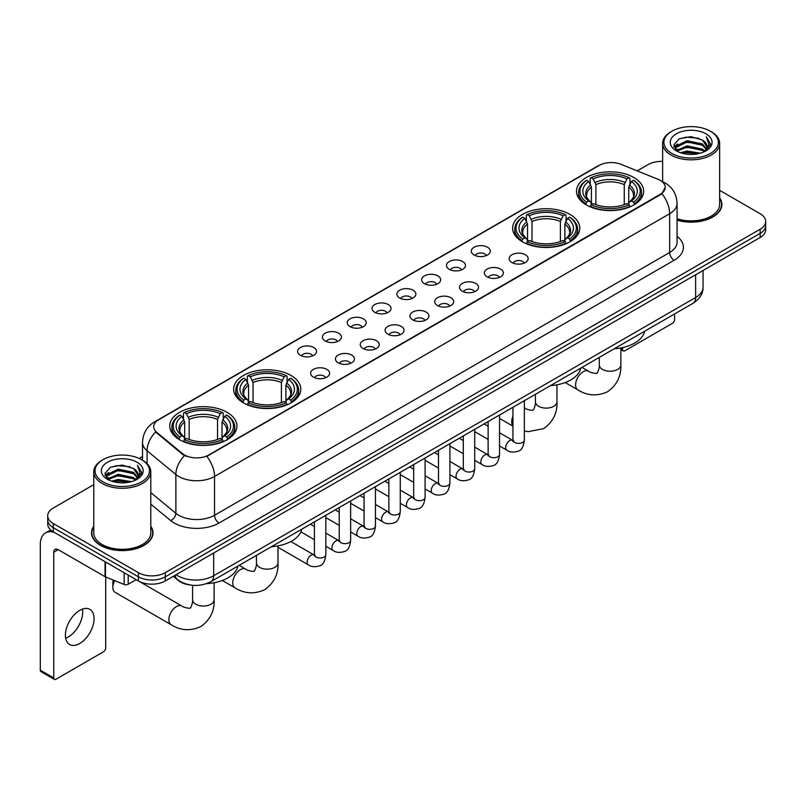 <?xml version="1.0" encoding="UTF-8"?>
<svg xmlns="http://www.w3.org/2000/svg" width="806" height="806" viewBox="0 0 806 806"><rect width="100%" height="100%" fill="white"/><g stroke="black" fill="none" stroke-linecap="round" stroke-linejoin="round"><path stroke-width="1.21" d="M569.943 214.396A33.57 19.384 0 0 0 533.35 210.195A33.57 19.384 0 0 0 512.626 228.098A33.57 19.384 0 0 0 522.459 241.81A33.57 19.384 0 0 0 559.052 246.011A33.57 19.384 0 0 0 579.776 228.098A33.57 19.384 0 0 0 569.943 214.396M290.966 375.455A33.57 19.384 0 0 0 254.374 371.254A33.57 19.384 0 0 0 233.649 389.167A33.57 19.384 0 0 0 243.483 402.869A33.57 19.384 0 0 0 280.075 407.07A33.57 19.384 0 0 0 300.799 389.167A33.57 19.384 0 0 0 290.966 375.455M227.091 412.34A33.57 19.384 0 0 0 190.498 408.128A33.57 19.384 0 0 0 169.774 426.042A33.57 19.384 0 0 0 179.607 439.744A33.57 19.384 0 0 0 216.199 443.955A33.57 19.384 0 0 0 236.924 426.042A33.57 19.384 0 0 0 227.091 412.34M633.818 177.511A33.57 19.384 0 0 0 597.226 173.31A33.57 19.384 0 0 0 576.502 191.224A33.57 19.384 0 0 0 586.335 204.926A33.57 19.384 0 0 0 622.927 209.127A33.57 19.384 0 0 0 643.651 191.224A33.57 19.384 0 0 0 633.818 177.511M474.079 254.998A9.501 5.491 180 0 1 472.195 253.447A9.501 5.491 180 0 1 475.339 246.626A9.501 5.491 180 0 1 487.519 247.241A9.501 5.491 180 0 1 489.403 253.447A9.501 5.491 180 0 1 474.079 254.998M486.361 255.562A5.702 3.295 0 0 0 484.829 253.961A5.702 3.295 0 0 0 479.217 253.124A5.702 3.295 0 0 0 475.238 255.562M449.264 269.325A9.501 5.491 180 0 1 447.38 267.773A9.501 5.491 180 0 1 450.524 260.953A9.501 5.491 180 0 1 462.704 261.567A9.501 5.491 180 0 1 464.588 267.773A9.501 5.491 180 0 1 449.264 269.325M461.546 269.889A5.702 3.295 0 0 0 460.014 268.287A5.702 3.295 0 0 0 454.403 267.451A5.702 3.295 0 0 0 450.423 269.889M424.45 283.652A9.501 5.491 180 0 1 422.566 282.1A9.501 5.491 180 0 1 425.709 275.279A9.501 5.491 180 0 1 437.89 275.894A9.501 5.491 180 0 1 439.774 282.1A9.501 5.491 180 0 1 424.45 283.652M436.731 284.216A5.702 3.295 0 0 0 435.2 282.614A5.702 3.295 0 0 0 429.588 281.778A5.702 3.295 0 0 0 425.608 284.216M399.635 297.978A9.501 5.491 180 0 1 397.751 296.427A9.501 5.491 180 0 1 400.894 289.606A9.501 5.491 180 0 1 413.075 290.22A9.501 5.491 180 0 1 414.959 296.427A9.501 5.491 180 0 1 399.635 297.978M411.916 298.542A5.702 3.295 0 0 0 410.385 296.94A5.702 3.295 0 0 0 404.773 296.104A5.702 3.295 0 0 0 400.794 298.542M374.82 312.305A9.501 5.491 180 0 1 372.936 310.753A9.501 5.491 180 0 1 376.08 303.933A9.501 5.491 180 0 1 388.26 304.547A9.501 5.491 180 0 1 390.144 310.753A9.501 5.491 180 0 1 374.82 312.305M387.102 312.869A5.702 3.295 0 0 0 385.57 311.267A5.702 3.295 0 0 0 379.948 310.431A5.702 3.295 0 0 0 375.979 312.869M350.005 326.632A9.501 5.491 180 0 1 348.121 325.08A9.501 5.491 180 0 1 351.265 318.259A9.501 5.491 180 0 1 363.446 318.874A9.501 5.491 180 0 1 365.33 325.08A9.501 5.491 180 0 1 350.005 326.632M362.287 327.196A5.702 3.295 0 0 0 360.756 325.594A5.702 3.295 0 0 0 355.134 324.758A5.702 3.295 0 0 0 351.164 327.196M325.191 340.958A9.501 5.491 180 0 1 323.307 339.407A9.501 5.491 180 0 1 326.45 332.586A9.501 5.491 180 0 1 338.621 333.2A9.501 5.491 180 0 1 340.515 339.407A9.501 5.491 180 0 1 325.191 340.958M337.472 341.522A5.702 3.295 0 0 0 335.941 339.92A5.702 3.295 0 0 0 330.319 339.084A5.702 3.295 0 0 0 326.349 341.522M300.376 355.285A9.501 5.491 180 0 1 298.482 353.733A9.501 5.491 180 0 1 301.635 346.912A9.501 5.491 180 0 1 313.806 347.527A9.501 5.491 180 0 1 315.7 353.733A9.501 5.491 180 0 1 300.376 355.285M312.657 355.849A5.702 3.295 0 0 0 311.126 354.247A5.702 3.295 0 0 0 305.504 353.421A5.702 3.295 0 0 0 301.525 355.849M511.931 262.524A9.501 5.491 180 0 1 510.047 260.973A9.501 5.491 180 0 1 513.19 254.152A9.501 5.491 180 0 1 525.371 254.767A9.501 5.491 180 0 1 527.255 260.973A9.501 5.491 180 0 1 511.931 262.524M524.212 263.088A5.702 3.295 0 0 0 522.681 261.487A5.702 3.295 0 0 0 517.069 260.65A5.702 3.295 0 0 0 513.09 263.088M487.116 276.851A9.501 5.491 180 0 1 485.232 275.299A9.501 5.491 180 0 1 488.376 268.479A9.501 5.491 180 0 1 500.556 269.093A9.501 5.491 180 0 1 502.44 275.299A9.501 5.491 180 0 1 487.116 276.851M499.398 277.415A5.702 3.295 0 0 0 497.866 275.813A5.702 3.295 0 0 0 492.254 274.977A5.702 3.295 0 0 0 488.275 277.415M462.301 291.178A9.501 5.491 180 0 1 460.417 289.626A9.501 5.491 180 0 1 463.561 282.805A9.501 5.491 180 0 1 475.742 283.42A9.501 5.491 180 0 1 477.626 289.626A9.501 5.491 180 0 1 462.301 291.178M474.583 291.742A5.702 3.295 0 0 0 473.051 290.14A5.702 3.295 0 0 0 467.43 289.304A5.702 3.295 0 0 0 463.46 291.742M437.487 305.504A9.501 5.491 180 0 1 435.603 303.953A9.501 5.491 180 0 1 438.746 297.132A9.501 5.491 180 0 1 450.927 297.746A9.501 5.491 180 0 1 452.811 303.953A9.501 5.491 180 0 1 437.487 305.504M449.768 306.068A5.702 3.295 0 0 0 448.237 304.466A5.702 3.295 0 0 0 442.615 303.63A5.702 3.295 0 0 0 438.645 306.068M412.672 319.831A9.501 5.491 180 0 1 410.788 318.279A9.501 5.491 180 0 1 413.931 311.459A9.501 5.491 180 0 1 426.112 312.073A9.501 5.491 180 0 1 427.996 318.279A9.501 5.491 180 0 1 412.672 319.831M424.953 320.395A5.702 3.295 0 0 0 423.422 318.793A5.702 3.295 0 0 0 417.8 317.957A5.702 3.295 0 0 0 413.831 320.395M387.857 334.158A9.501 5.491 180 0 1 385.973 332.606A9.501 5.491 180 0 1 389.117 325.785A9.501 5.491 180 0 1 401.287 326.4A9.501 5.491 180 0 1 403.181 332.606A9.501 5.491 180 0 1 387.857 334.158M400.139 334.722A5.702 3.295 0 0 0 398.607 333.12A5.702 3.295 0 0 0 392.985 332.284A5.702 3.295 0 0 0 389.016 334.722M363.043 348.484A9.501 5.491 180 0 1 361.148 346.933A9.501 5.491 180 0 1 364.302 340.112A9.501 5.491 180 0 1 376.473 340.726A9.501 5.491 180 0 1 378.367 346.933A9.501 5.491 180 0 1 363.043 348.484M375.314 349.048A5.702 3.295 0 0 0 373.793 347.446A5.702 3.295 0 0 0 368.171 346.61A5.702 3.295 0 0 0 364.191 349.048M338.218 362.811A9.501 5.491 180 0 1 336.334 361.259A9.501 5.491 180 0 1 339.487 354.439A9.501 5.491 180 0 1 351.658 355.053A9.501 5.491 180 0 1 353.542 361.259A9.501 5.491 180 0 1 338.218 362.811M350.499 363.375A5.702 3.295 0 0 0 348.978 361.773A5.702 3.295 0 0 0 343.356 360.937A5.702 3.295 0 0 0 339.376 363.375M313.403 377.137A9.501 5.491 180 0 1 311.519 375.586A9.501 5.491 180 0 1 314.672 368.765A9.501 5.491 180 0 1 326.843 369.38A9.501 5.491 180 0 1 328.727 375.586A9.501 5.491 180 0 1 313.403 377.137M325.684 377.702A5.702 3.295 0 0 0 324.153 376.1A5.702 3.295 0 0 0 318.541 375.274A5.702 3.295 0 0 0 314.562 377.702M657.958 179.254A17.107 9.874 180 0 1 660.245 180.363A17.107 9.874 180 0 1 665.252 187.345A17.107 9.874 180 0 1 660.245 194.327L208.724 455.007A17.107 9.874 180 0 1 182.619 453.687L156.797 432.389A17.107 9.874 180 0 1 153.704 426.727A17.107 9.874 180 0 1 158.711 419.745L599.17 165.452A17.107 9.874 180 0 1 621.073 164.343L657.958 179.254M190.407 585.005A19.001 10.972 180 0 1 178.378 580.522L173.29 576.32M93.768 526.237A30.719 17.742 0 0 0 91.552 532.847A30.719 17.742 0 0 0 100.549 545.39A30.719 17.742 0 0 0 134.028 549.239A30.719 17.742 0 0 0 152.999 532.847A30.719 17.742 0 0 0 150.782 526.237M665.252 187.345L661.897 193.631L660.245 194.83L206.799 456.377A22.175 12.805 60 0 1 214.547 476.467A25.339 14.629 180 0 1 178.71 476.467A25.339 14.629 180 0 1 175.869 474.522L147.095 450.786A25.339 14.629 180 0 1 142.511 442.393L142.511 460.226M93.768 484.658L53.287 508.022A19.001 10.972 0 0 0 47.725 515.78L47.725 524.061A19.001 10.972 0 0 0 53.287 531.819L138.4 580.955L138.4 576.814A19.001 10.972 0 0 0 165.27 576.814L760.139 233.377A19.001 10.972 0 0 0 765.7 225.62A19.001 10.972 0 0 1 760.139 233.377L165.27 576.814A19.001 10.972 0 0 1 138.4 576.814L53.287 527.678L138.4 576.814L138.4 572.673A19.001 10.972 0 0 0 165.27 572.673L760.139 229.236A19.001 10.972 0 0 0 765.7 221.479A19.001 10.972 0 0 0 760.139 213.721L719.657 190.357M47.725 519.92A19.001 10.972 0 0 0 53.287 527.678A19.001 10.972 0 0 1 47.725 519.92M186.458 456.377L182.619 454.433L155.639 431.976A22.175 14.83 129.5 0 0 147.095 450.786L147.095 463.722M677.07 220.179A30.719 17.742 0 0 0 721.874 204.412A30.719 17.742 0 0 0 719.657 197.792M662.643 161.391A19.001 10.972 0 0 0 648.145 164.585L637.244 170.882M142.511 456.508L139.166 458.443M47.725 515.78A19.001 10.972 0 0 0 53.287 523.537L138.4 572.673M138.4 580.955A19.001 10.972 0 0 0 165.27 580.955L760.139 237.518A19.001 10.972 0 0 0 765.7 229.75L765.7 221.479M620.842 348.474L622.615 349.492A3.164 1.834 120 0 0 623.27 350.942A3.164 1.834 120 0 0 624.862 350.791L672.335 323.377A3.164 1.834 120 0 0 674.582 319.498L674.582 313.947M622.615 349.492L622.615 347.567M671.892 153.462A27.243 15.727 0 0 0 710.408 153.462A27.243 15.727 0 0 0 710.408 131.227L711.305 131.741A28.502 16.463 0 0 1 719.657 143.377A28.502 16.463 0 0 1 702.056 158.581A28.502 16.463 0 0 1 670.995 155.014A28.502 16.463 0 0 1 662.643 143.377A28.502 16.463 0 0 1 670.995 131.741L671.892 131.227A27.243 15.727 0 0 0 671.892 153.462M677.07 218.718A28.502 16.463 0 0 0 719.657 204.412L719.657 143.377M677.07 219.967A30.406 17.551 0 0 0 721.561 204.412A30.406 17.551 0 0 0 719.657 198.306M680.476 152.717L687.055 151.034L700.384 153.17M682.36 153.291L687.055 152.334L698.429 153.654M676.405 150.591L687.055 145.866L702.348 149.09L704.807 151.135M677.04 151.145L687.055 147.155L702.348 150.39L704.132 151.75M675.499 149.725L675.851 146.299L687.055 140.687L702.348 143.921L706.54 148.667M675.368 149.1L675.851 147.589L687.055 141.987L702.348 145.211L706.237 149.291M703.97 151.881A15.838 9.148 0 0 0 706.993 146.511A15.838 9.148 0 0 0 702.348 140.043L706.983 146.823M705.935 133.806A20.906 12.07 0 0 0 676.415 133.786A20.906 12.07 0 0 0 676.274 150.823A20.906 12.07 0 0 0 676.365 150.873A20.906 12.07 0 0 0 706.026 150.823A20.906 12.07 0 0 0 705.935 133.806M702.348 140.043L690.974 136.647L679.277 138.793L673.856 144.919L677.453 151.447M705.26 151.246L710.318 144.838L710.418 143.69L706.308 136.819L708.897 144.516L704.132 151.8M711.305 131.741L710.408 131.227A27.243 15.727 0 0 0 671.892 131.227M706.308 136.819L710.408 143.952M679.005 138.934L686.168 137.161L698.993 138.31M674.068 147.256L676.405 145.423M681.544 143.226L686.168 142.34L698.54 143.347M681.544 148.405L686.168 147.508L698.54 148.526M682.491 153.331L686.168 152.677L698.419 153.664M673.927 146.742L677.765 144.022M675.972 150.218L677.765 149.191M585.73 204.573L586.627 202.165A30.154 17.41 0 0 1 586.627 180.272L588.702 181.471A27.243 15.727 0 0 0 588.702 200.976L590.748 202.135L591.413 204.583M591.413 203.586L591.413 187.204L588.702 181.471M590.214 184.06L590.214 178.197L591.11 177.683A30.154 17.41 0 0 1 629.043 177.683L626.967 178.882A27.243 15.727 0 0 0 593.186 178.882L595.896 184.624L595.896 204.643M624.257 204.643L624.257 184.624L626.967 178.882M614.263 348.776A34.839 20.12 0 0 0 644.659 331.226M590.214 206.306A31.424 18.145 0 0 0 629.939 206.306L629.043 204.754A30.154 17.41 0 0 1 591.11 204.754L590.214 206.85M629.939 206.85L629.939 206.306M586.627 180.272L585.73 180.786A31.424 18.145 0 0 0 578.658 192.251A31.424 18.145 0 0 0 585.73 203.727M629.043 177.683L629.939 178.197L629.939 184.06M591.11 204.754L593.186 203.555A27.243 15.727 0 0 0 626.967 203.555L629.043 204.754M588.702 200.976L586.627 202.165M593.186 178.882L591.11 177.683M590.748 184.997A24.361 14.065 0 0 0 590.748 202.135L590.869 202.215C587.403 198.86 585.992 196.593 586.637 195.395A23.434 13.531 0 0 1 591.413 187.204M634.423 203.727A31.424 18.145 0 0 0 641.495 192.251A31.424 18.145 0 0 0 634.423 180.786L633.516 180.272A30.154 17.41 0 0 1 633.516 202.165L634.423 204.573M633.516 202.165L631.441 200.976A27.243 15.727 0 0 0 631.441 181.471L633.516 180.272M631.441 181.471L628.74 187.204L628.74 203.586L629.395 202.135L631.441 200.976M628.74 187.204A23.434 13.531 0 0 1 633.516 195.395C634.151 196.604 632.74 198.87 629.285 202.215L629.395 202.135A24.361 14.065 0 0 0 629.395 184.997M628.74 204.583L628.74 203.586M521.855 241.447L522.751 239.05A30.154 17.41 0 0 1 522.751 217.146L524.827 218.345A27.243 15.727 0 0 0 524.827 237.851L526.872 239.019L527.537 241.457M527.537 240.46L527.537 224.088L524.827 218.345M526.338 220.945L526.338 215.081L527.235 214.567A30.154 17.41 0 0 1 565.167 214.567L563.092 215.756A27.243 15.727 0 0 0 529.31 215.756L532.02 221.499L532.02 241.528M560.382 241.528L560.382 221.499L563.092 215.756M550.387 385.651A34.839 20.12 0 0 0 580.783 368.1M526.338 243.19A31.424 18.145 0 0 0 566.064 243.19L565.167 241.629A30.154 17.41 0 0 1 527.235 241.629L526.338 243.724M566.064 243.724L566.064 243.19M522.751 217.146L521.855 217.66A31.424 18.145 0 0 0 514.782 229.136A31.424 18.145 0 0 0 521.855 240.601M565.167 214.567L566.064 215.081L566.064 220.945M527.235 241.629L529.31 240.44A27.243 15.727 0 0 0 563.092 240.44L565.167 241.629M524.827 237.851L522.751 239.05M529.31 215.756L527.235 214.567M526.872 221.872A24.361 14.065 0 0 0 526.872 239.019L526.993 239.09C523.527 235.745 522.117 233.468 522.762 232.269A23.434 13.531 0 0 1 527.537 224.088M570.547 240.601A31.424 18.145 0 0 0 577.62 229.136A31.424 18.145 0 0 0 570.547 217.66L569.64 217.146A30.154 17.41 0 0 1 569.64 239.05L570.547 241.447M569.64 239.05L567.565 237.851A27.243 15.727 0 0 0 567.565 218.345L569.64 217.146M567.565 218.345L564.865 224.088L564.865 240.46L565.52 239.019L567.565 237.851M564.865 224.088A23.434 13.531 0 0 1 569.64 232.269C570.275 233.478 568.865 235.745 565.409 239.09L565.52 239.019A24.361 14.065 0 0 0 565.52 221.872M564.865 241.457L564.865 240.46M242.878 402.516L243.785 400.108A30.154 17.41 0 0 1 243.785 378.216L245.85 379.414A27.243 15.727 0 0 0 245.85 398.92L247.905 400.078L248.56 402.526M248.56 401.529L248.56 385.147L245.85 379.414M247.361 382.004L247.361 376.14L248.258 375.626A30.154 17.41 0 0 1 286.19 375.626L284.115 376.825A27.243 15.727 0 0 0 250.334 376.825L253.044 382.568L253.044 402.587M281.405 402.587L281.405 382.568L284.115 376.825M271.41 546.72A34.839 20.12 0 0 0 301.817 529.169M247.361 404.249A31.424 18.145 0 0 0 287.087 404.249L286.19 402.698A30.154 17.41 0 0 1 248.258 402.698L247.361 404.793M287.087 404.793L287.087 404.249M243.785 378.216L242.878 378.729A31.424 18.145 0 0 0 235.805 390.195A31.424 18.145 0 0 0 242.878 401.67M286.19 375.626L287.087 376.14L287.087 382.004M248.258 402.698L250.334 401.499A27.243 15.727 0 0 0 284.115 401.499L286.19 402.698M245.85 398.92L243.785 400.108M250.334 376.825L248.258 375.626M247.905 382.941A24.361 14.065 0 0 0 247.905 400.078L248.016 400.159C244.55 396.804 243.14 394.537 243.785 393.338A23.434 13.531 0 0 1 248.56 385.147M291.57 401.67A31.424 18.145 0 0 0 298.643 390.195A31.424 18.145 0 0 0 291.57 378.729L290.664 378.216A30.154 17.41 0 0 1 290.664 400.108L291.57 402.516M290.664 400.108L288.598 398.92A27.243 15.727 0 0 0 288.598 379.414L290.664 378.216M288.598 379.414L285.888 385.147L285.888 401.529L286.543 400.078L288.598 398.92M285.888 385.147A23.434 13.531 0 0 1 290.664 393.338C291.298 394.547 289.888 396.814 286.432 400.159L286.543 400.078A24.361 14.065 0 0 0 286.543 382.941M285.888 402.526L285.888 401.529M114.704 580.632A10.77 6.216 120 0 0 112.87 587.423L112.87 582.244A4.433 2.559 -60 0 1 113.334 580.078M112.87 587.423A10.77 6.216 120 0 0 115.097 592.35L171.084 624.68A10.77 6.216 -60 0 1 169.441 616.046A10.77 6.216 -60 0 1 176.474 606.555A10.77 6.216 -60 0 1 181.854 606.021C183.083 607.492 191.244 608.973 190.095 607.905C190.438 609.437 193.239 601.629 192.584 599.835A10.77 6.216 180 0 0 195.737 604.228A10.77 6.216 180 0 0 210.96 604.228A10.77 6.216 180 0 0 214.114 599.835C214.577 610.978 210.154 619.885 200.865 626.554C190.438 631.279 180.514 630.645 171.084 624.68M179.003 439.391L179.909 436.993A30.154 17.41 0 0 1 179.909 415.09L181.975 416.289A27.243 15.727 0 0 0 181.975 435.794L184.03 436.953L184.685 439.401M184.685 438.404L184.685 422.032L181.975 416.289M183.486 418.888L183.486 413.025L184.383 412.511A30.154 17.41 0 0 1 222.315 412.511L220.24 413.7A27.243 15.727 0 0 0 186.458 413.7L189.168 419.442L189.168 439.471M217.529 439.471L217.529 419.442L220.24 413.7M206.447 583.665A34.839 20.12 0 0 0 237.941 566.044M183.486 441.134A31.424 18.145 0 0 0 223.212 441.134L222.315 439.572A30.154 17.41 0 0 1 184.383 439.572L183.486 441.668M223.212 441.668L223.212 441.134M179.909 415.09L179.003 415.604A31.424 18.145 0 0 0 171.93 427.079A31.424 18.145 0 0 0 179.003 438.545M222.315 412.511L223.212 413.025L223.212 418.888M184.383 439.572L186.458 438.383A27.243 15.727 0 0 0 220.24 438.383L222.315 439.572M181.975 435.794L179.909 436.993M186.458 413.7L184.383 412.511M184.03 419.815A24.361 14.065 0 0 0 184.03 436.953L184.141 437.033C180.675 433.688 179.264 431.411 179.909 430.213A23.434 13.531 0 0 1 184.685 422.032M227.695 438.545A31.424 18.145 0 0 0 234.768 427.079A31.424 18.145 0 0 0 227.695 415.604L226.788 415.09A30.154 17.41 0 0 1 226.788 436.993L227.695 439.391M226.788 436.993L224.723 435.794A27.243 15.727 0 0 0 224.723 416.289L226.788 415.09M224.723 416.289L222.013 422.032L222.013 438.404L222.668 436.953L224.723 435.794M222.013 422.032A23.434 13.531 0 0 1 226.788 430.213C227.423 431.422 226.012 433.688 222.557 437.033L222.668 436.953A24.361 14.065 0 0 0 222.668 419.815M222.013 439.401L222.013 438.404M82.424 609.114A20.271 11.707 -60 0 1 68.349 636.921A20.271 11.707 -60 0 1 65.639 638.191M79.713 643.49A20.271 11.707 120 0 0 92.962 625.627A20.271 11.707 120 0 0 89.859 609.376A20.271 11.707 120 0 0 79.713 610.384A20.271 11.707 120 0 0 66.475 628.247A20.271 11.707 120 0 0 69.578 644.488A20.271 11.707 120 0 0 79.713 643.49M128.204 575.071L128.204 584.249L136.154 579.655M54.234 532.363A25.339 14.629 -120 0 0 45.549 532.887A25.339 14.629 -120 0 0 40.3 544.483L40.3 670.179L53.74 677.937L53.74 552.251A6.337 3.657 60 0 1 55.05 549.349A6.337 3.657 60 0 1 58.213 549.662L105.052 576.703L105.052 561.701M53.74 677.937A3.164 1.834 120 0 0 54.395 679.387L40.955 671.63A3.164 1.834 -60 0 1 40.3 670.179M54.395 679.387A3.164 1.834 120 0 0 55.977 679.226L103.46 651.812A3.164 1.834 120 0 0 105.697 647.933L105.697 576.995M128.204 584.249A3.164 1.834 180 0 1 124.154 584.451L105.475 576.905A3.164 1.834 180 0 1 105.052 576.703M103.007 481.897A27.243 15.727 0 0 0 141.534 481.897A27.243 15.727 0 0 0 141.534 459.662L142.43 460.176A28.502 16.463 0 0 1 150.782 471.812A28.502 16.463 0 0 1 133.181 487.026A28.502 16.463 0 0 1 102.12 483.449A28.502 16.463 0 0 1 93.768 471.812A28.502 16.463 0 0 1 102.11 460.176L103.007 459.662A27.243 15.727 0 0 0 103.007 481.897M93.768 471.812L93.768 532.847A28.502 16.463 0 0 0 102.12 544.483A28.502 16.463 0 0 0 133.181 548.06A28.502 16.463 0 0 0 150.782 532.847L150.782 471.812M93.768 526.741A30.406 17.551 0 0 0 91.864 532.847A30.406 17.551 0 0 0 100.77 545.259A30.406 17.551 0 0 0 133.907 549.067A30.406 17.551 0 0 0 152.677 532.847A30.406 17.551 0 0 0 150.782 526.741M111.601 481.162L118.17 479.479L131.499 481.615M113.485 481.736L118.17 480.769L129.554 482.099M107.52 479.026L118.17 474.301L133.474 477.535L135.932 479.57M108.155 479.59L118.17 475.6L133.474 478.824L135.247 480.185M106.624 478.17L106.976 474.734L118.17 469.132L133.474 472.356L137.655 477.112M106.483 477.535L106.976 476.024L118.17 470.422L133.474 473.656L137.363 477.726M135.086 480.316A15.838 9.148 0 0 0 138.108 474.946A15.838 9.148 0 0 0 133.474 468.477L138.098 475.258M137.05 462.251A20.906 12.07 0 0 0 107.541 462.221A20.906 12.07 0 0 0 107.4 479.268A20.906 12.07 0 0 0 107.49 479.318A20.906 12.07 0 0 0 137.141 479.268A20.906 12.07 0 0 0 137.05 462.251M133.474 468.477L122.089 465.082L110.402 467.238L104.982 473.364L108.568 479.892M136.385 479.681L141.433 473.273L141.534 472.125L137.423 465.264L140.012 472.951L135.257 480.245M142.43 460.176L141.534 459.662A27.243 15.727 0 0 0 103.007 459.662M137.423 465.264L141.534 472.387M110.13 467.369L117.283 465.606L130.119 466.755M105.183 475.691L107.52 473.857M112.669 471.671L117.283 470.775L129.655 471.792M112.669 476.84L117.283 475.943L129.655 476.961M113.616 481.766L117.283 481.122L129.534 482.099M105.052 475.187L108.881 472.457M107.087 478.663L108.881 477.626M156.797 432.389L156.797 433.144M182.619 453.687L182.619 454.433M208.724 455.007L208.724 455.511M660.245 194.327L660.245 194.83M677.07 236.37A31.676 18.286 180 0 1 674.128 260.267L219.031 523.023A6.337 3.657 60 0 1 214.547 515.266L669.655 252.51A25.339 14.629 0 0 0 677.07 242.173L677.07 203.374A25.339 14.629 180 0 1 669.655 213.721A22.175 12.805 -120 0 0 661.897 193.631M219.031 523.023A31.676 18.286 180 0 1 174.237 523.023A31.676 18.286 180 0 1 170.681 520.585L150.782 504.173M184.514 455.612A22.175 14.83 129.5 0 0 175.869 474.522L175.869 513.311A25.339 14.629 0 0 0 178.71 515.266A25.339 14.629 0 0 0 214.547 515.266L214.547 476.467L669.655 213.721L669.655 252.51A6.337 3.657 60 0 0 674.128 260.267M677.07 203.374C676.647 194.266 672.637 187.435 665.061 182.881L661.857 181.32A22.175 10.387 112 0 0 661.565 181.209M156.827 421.044A22.175 12.805 -120 0 0 154.53 421.901C146.944 426.455 142.944 433.285 142.511 442.393M154.53 421.901L597.306 166.268A22.175 12.805 60 0 1 598.989 165.552M165.27 572.673L165.27 580.955M760.139 229.236L760.139 237.518M53.287 523.537L53.287 531.819M150.782 492.617L175.869 513.311A6.337 4.242 -50.5 0 1 170.681 520.585M176.111 574.698A25.339 14.629 0 0 0 177.814 575.776A25.339 14.629 0 0 0 213.65 575.776L695.628 297.515A25.339 14.629 0 0 0 703.054 287.168C703.235 293.455 699.89 298.835 693.009 303.308L211.031 581.579A12.674 7.314 60 0 0 213.65 575.776L213.65 553.027M695.628 274.755L695.628 297.515A12.674 7.314 60 0 1 693.009 303.308M175.083 575.283A12.674 8.473 129.5 0 0 177.3 579.403L173.451 576.23M620.842 347.94L620.842 365.007A10.77 6.216 180 0 1 617.688 369.41A10.77 6.216 180 0 1 602.465 369.41A10.77 6.216 180 0 1 599.301 365.007C599.956 366.811 597.165 374.619 596.823 373.087C597.971 374.145 589.811 372.664 588.582 371.203L582.003 367.405M620.842 365.007C621.305 376.16 616.882 385.067 607.583 391.736C597.165 396.451 587.242 395.827 577.811 389.852A10.77 6.216 -60 0 1 576.159 381.228A10.77 6.216 -60 0 1 583.201 371.737A10.77 6.216 -60 0 1 588.582 371.203M624.257 184.624A23.434 13.531 0 0 0 595.896 184.624M624.922 182.408A24.361 14.065 0 0 0 595.231 182.408M556.966 384.815L556.966 401.892A10.77 6.216 180 0 1 553.813 406.284A10.77 6.216 180 0 1 538.589 406.284A10.77 6.216 180 0 1 535.426 401.892C536.081 403.685 533.29 411.493 532.947 409.962C534.096 411.03 525.935 409.549 524.706 408.078L524.353 407.876A10.77 6.216 -60 0 1 524.706 408.078M512.948 425.9A10.77 6.216 -60 0 1 512.948 416.279M560.382 221.499A23.434 13.531 0 0 0 532.02 221.499M561.047 219.292A24.361 14.065 0 0 0 531.356 219.292M277.989 545.874L277.989 562.951A10.77 6.216 180 0 1 274.836 567.353A10.77 6.216 180 0 1 259.613 567.353A10.77 6.216 180 0 1 256.459 562.951C257.114 564.754 254.313 572.562 253.971 571.031C255.119 572.089 246.958 570.608 245.729 569.147L239.15 565.349M277.989 562.951C278.453 574.104 274.03 583.01 264.741 589.68C254.313 594.395 244.389 593.77 234.959 587.796A10.77 6.216 -60 0 1 233.317 579.171A10.77 6.216 -60 0 1 240.349 569.681A10.77 6.216 -60 0 1 245.729 569.147M281.405 382.568A23.434 13.531 0 0 0 253.044 382.568M282.07 380.351A24.361 14.065 0 0 0 252.379 380.351M217.529 419.442A23.434 13.531 0 0 0 189.168 419.442M218.194 417.236A24.361 14.065 0 0 0 188.503 417.236M524.353 400.683L524.353 440.086A5.702 3.295 180 0 1 522.419 442.554A5.702 3.295 180 0 1 514.621 442.413A5.702 3.295 180 0 1 512.948 440.086L512.767 441.315L513.281 440.892M524.353 440.086C523.568 446.705 521.522 450.403 518.198 451.179C513.493 452.64 509.704 452.307 506.843 450.201A5.702 3.295 -60 0 1 505.966 445.627A5.702 3.295 -60 0 1 509.694 440.6A5.702 3.295 -60 0 1 509.946 440.469A5.702 3.295 -60 0 1 512.545 440.318L513.704 440.781M499.539 415.009L499.539 454.413A5.702 3.295 180 0 1 497.604 456.881A5.702 3.295 180 0 1 489.806 456.74A5.702 3.295 180 0 1 488.134 454.413L487.952 455.642L488.456 455.219M499.539 454.413C498.753 461.032 496.708 464.73 493.383 465.505C488.678 466.966 484.89 466.634 482.028 464.528A5.702 3.295 -60 0 1 481.152 459.954A5.702 3.295 -60 0 1 484.88 454.927A5.702 3.295 -60 0 1 485.131 454.796A5.702 3.295 -60 0 1 487.731 454.644L488.889 455.108M474.724 429.336L474.724 468.739A5.702 3.295 180 0 1 472.79 471.208A5.702 3.295 180 0 1 464.991 471.067A5.702 3.295 180 0 1 463.319 468.739L463.138 469.969L463.641 469.555M474.724 468.739C473.938 475.359 471.893 479.056 468.568 479.832C463.863 481.293 460.075 480.96 457.214 478.855A5.702 3.295 -60 0 1 456.337 474.281A5.702 3.295 -60 0 1 460.065 469.263A5.702 3.295 -60 0 1 460.317 469.122A5.702 3.295 -60 0 1 462.916 468.981L464.065 469.435M449.909 443.663L449.909 483.066A5.702 3.295 180 0 1 447.975 485.534A5.702 3.295 180 0 1 440.177 485.393A5.702 3.295 180 0 1 438.504 483.066L438.323 484.295L438.827 483.882M449.909 483.066C449.123 489.685 447.078 493.383 443.753 494.159C439.048 495.619 435.26 495.287 432.399 493.181A5.702 3.295 -60 0 1 431.522 488.607A5.702 3.295 -60 0 1 435.25 483.59A5.702 3.295 -60 0 1 435.502 483.449A5.702 3.295 -60 0 1 438.091 483.308L439.25 483.761M425.094 457.989L425.094 497.393A5.702 3.295 180 0 1 423.16 499.861A5.702 3.295 180 0 1 415.362 499.72A5.702 3.295 180 0 1 413.69 497.393L413.508 498.632L414.012 498.209M425.094 497.393C424.309 504.012 422.253 507.709 418.939 508.485C414.234 509.946 410.445 509.624 407.584 507.508A5.702 3.295 -60 0 1 406.708 502.934A5.702 3.295 -60 0 1 410.425 497.917A5.702 3.295 -60 0 1 410.687 497.776A5.702 3.295 -60 0 1 413.276 497.634L414.435 498.088M400.27 472.316L400.27 511.719A5.702 3.295 180 0 1 398.345 514.188A5.702 3.295 180 0 1 390.537 514.047A5.702 3.295 180 0 1 388.875 511.719L388.694 512.959L389.197 512.535M400.27 511.719C399.494 518.339 397.439 522.046 394.124 522.812C389.419 524.273 385.631 523.95 382.759 521.835A5.702 3.295 -60 0 1 381.893 517.261A5.702 3.295 -60 0 1 385.611 512.243A5.702 3.295 -60 0 1 385.862 512.102A5.702 3.295 -60 0 1 388.462 511.961L389.62 512.415M375.455 486.643L375.455 526.046A5.702 3.295 180 0 1 373.531 528.514A5.702 3.295 180 0 1 365.723 528.373A5.702 3.295 180 0 1 364.06 526.046L363.869 527.285L364.383 526.862M375.455 526.046C374.679 532.675 372.624 536.373 369.309 537.149C364.594 538.599 360.816 538.277 357.945 536.161A5.702 3.295 -60 0 1 357.078 531.587A5.702 3.295 -60 0 1 360.796 526.57A5.702 3.295 -60 0 1 361.048 526.429A5.702 3.295 -60 0 1 363.647 526.288L364.806 526.741M350.64 500.969L350.64 540.373A5.702 3.295 180 0 1 348.716 542.851A5.702 3.295 180 0 1 340.908 542.7A5.702 3.295 180 0 1 339.235 540.373L339.054 541.612L339.568 541.189M350.64 540.373C349.864 547.002 347.809 550.7 344.494 551.475C339.779 552.926 336.001 552.604 333.13 550.488A5.702 3.295 -60 0 1 332.253 545.914A5.702 3.295 -60 0 1 335.981 540.897A5.702 3.295 -60 0 1 336.233 540.755A5.702 3.295 -60 0 1 338.832 540.614L339.991 541.068M325.825 515.306L325.825 554.709A5.702 3.295 180 0 1 323.901 557.178A5.702 3.295 180 0 1 316.093 557.037A5.702 3.295 180 0 1 314.421 554.709L314.239 555.938L314.753 555.515M325.825 554.709C325.05 561.329 322.994 565.026 319.68 565.802C314.965 567.253 311.176 566.93 308.315 564.815A5.702 3.295 -60 0 1 307.439 560.251A5.702 3.295 -60 0 1 311.166 555.223A5.702 3.295 -60 0 1 311.418 555.082A5.702 3.295 -60 0 1 314.018 554.941L315.176 555.394M53.74 552.251L58.213 549.662M105.475 561.943L105.475 576.905M124.154 584.451L124.154 572.723M597.306 166.268L601.377 164.374M211.031 581.579C200.835 586.708 190.639 586.708 180.443 581.579L177.3 579.403M703.054 287.168L703.054 270.473M623.27 350.942L620.842 349.542M721.561 206.951L721.561 204.412M675.317 149.503L675.317 148.455M662.643 181.652L662.643 143.377M577.811 389.852L565.167 382.558M578.658 198.054L578.658 192.251M641.495 198.054L641.495 192.251M599.301 357.411L599.301 365.007M556.966 401.892C557.43 413.035 553.007 421.941 543.707 428.611L528.212 431.663L524.353 430.988M512.948 426.162L499.539 418.415M514.782 234.929L514.782 229.136M577.62 234.929L577.62 229.136M535.426 394.285L535.426 401.892M234.959 587.796L222.325 580.501M235.805 395.998L235.805 390.195M298.643 395.998L298.643 390.195M256.459 555.354L256.459 562.951M214.114 582.758L214.114 599.835M171.93 432.872L171.93 427.079M234.768 432.872L234.768 427.079M181.854 606.021L139.095 581.338M192.584 585.277L192.584 599.835M506.843 450.201L499.539 445.98M488.134 439.401L474.724 431.653M512.948 407.272L512.948 440.086M512.545 440.318L499.539 432.812M488.134 426.233L484.124 423.916M482.028 464.528L474.724 460.307M463.319 453.728L449.909 445.98M488.134 421.598L488.134 454.413M487.731 454.644L474.724 447.139M463.319 440.56L459.309 438.242M457.214 478.855L449.909 474.633M438.504 468.054L425.094 460.307M463.319 435.925L463.319 468.739M462.916 468.981L449.909 461.465M438.504 454.886L434.484 452.569M432.399 493.181L425.094 488.96M413.69 482.381L400.27 474.633M438.504 450.252L438.504 483.066M438.091 483.308L425.094 475.792M413.69 469.213L409.67 466.896M407.584 507.508L400.27 503.287M388.875 496.708L375.455 488.96M413.69 464.578L413.69 497.393M413.276 497.634L400.27 490.119M388.875 483.54L384.855 481.222M382.759 521.835L375.455 517.613M364.06 511.034L350.64 503.287M388.875 478.905L388.875 511.719M388.462 511.961L375.455 504.445M364.06 497.866L360.04 495.549M357.945 536.161L350.64 531.94M339.235 525.361L325.825 517.613M364.06 493.232L364.06 526.046M363.647 526.288L350.64 518.772M339.235 512.193L335.225 509.876M333.13 550.488L325.825 546.267M314.421 539.688L300.91 531.879M339.235 507.558L339.235 540.373M338.832 540.614L325.825 533.098M314.421 526.52L310.411 524.202M308.315 564.815L277.989 547.304M314.421 521.885L314.421 554.709M314.018 554.941L290.825 541.551M45.549 532.887L50.677 529.925M152.677 535.385L152.677 532.847M106.432 477.948L106.432 476.89M91.864 535.385L91.864 532.847"/></g></svg>

